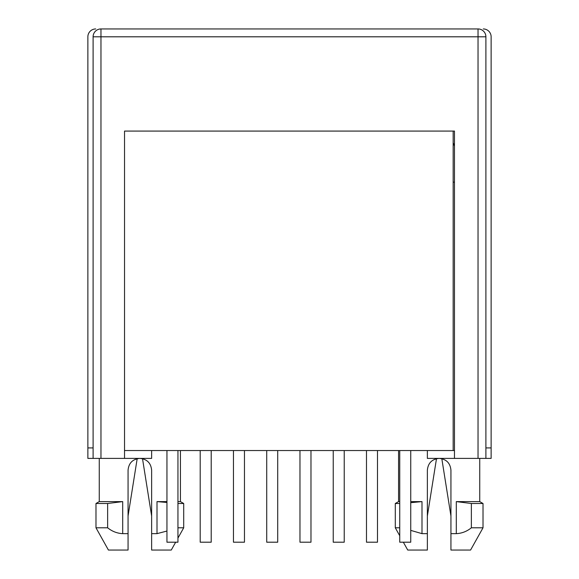 <?xml version="1.0" encoding="UTF-8"?>
<svg xmlns="http://www.w3.org/2000/svg" width="579" height="579" viewBox="0 0 579 579"><rect width="100%" height="100%" fill="white"/><g stroke="black" fill="none" stroke-linecap="round" stroke-linejoin="round"><path stroke-width="0.87" d="M478.037 28.95L100.963 28.95A7.853 7.853 0 0 0 93.103 36.803L93.103 447.922L87.87 447.922L87.87 458.402L93.103 458.402L93.103 36.803A7.853 7.853 0 0 1 100.963 28.95L100.963 36.803L478.037 36.803L478.037 28.95A7.853 7.853 0 0 1 485.897 36.803L485.897 458.402L427.367 458.402L427.367 450.542M485.897 458.402L491.13 458.402L491.13 447.922L485.897 447.922M483.277 28.95A7.853 7.853 0 0 1 491.13 36.803L491.13 447.922M87.87 447.922L87.87 36.803A7.853 7.853 0 0 1 95.723 28.95M99.262 458.402L99.262 501.609L95.984 503.498L95.984 527.795L108.425 550.05L128.06 550.05L128.06 470.184C128.755 463.026 132.685 459.096 139.85 458.402C147.008 459.096 150.931 463.026 151.633 470.184L151.633 550.05L151.633 533.65L157.003 533.65L157.003 501.609L166.947 501.609M177.948 501.609L180.438 501.609L183.709 503.498L183.709 527.795L177.948 527.795M93.103 458.402L151.633 458.402L151.633 450.542M124.528 458.402L124.528 131.078L454.472 131.078L454.472 146.002L453.162 142.861M410.743 501.609L421.997 501.609L421.997 533.65L427.367 533.65L427.367 550.05L427.367 470.184C428.062 463.026 431.992 459.096 439.15 458.402C446.308 459.096 450.238 463.026 450.94 470.184L450.94 550.05L470.575 550.05L483.016 527.795L483.016 503.498L471.371 503.498L456.303 501.609L479.738 501.609L479.738 458.402M398.562 450.542L398.562 501.609L399.742 501.609M157.003 501.609L166.947 502.449M177.948 503.498L183.709 503.498M166.947 531.044L157.003 533.65M410.743 502.681L421.997 501.609M421.997 533.65L410.981 530.451M398.562 501.609L395.291 503.498L399.742 503.498M471.371 503.498L471.371 527.795C466.884 531.421 461.861 533.375 456.303 533.65L450.94 533.65M454.472 131.078L454.472 458.402M99.262 501.609L122.697 501.609L122.697 533.65C117.19 533.382 112.167 531.428 107.629 527.795L107.629 503.498L122.697 501.609M128.06 533.65L122.697 533.65M175.661 542.197L171.268 550.05L151.633 550.05M403.339 542.197L407.732 550.05L427.367 550.05M399.742 535.756L395.291 527.795L399.742 527.795M95.984 503.498L107.629 503.498M471.371 527.795L483.016 527.795M95.984 527.795L107.629 527.795M166.947 450.542L166.947 542.197L177.948 542.197L177.948 450.542M200.204 450.542L200.204 542.197L211.205 542.197L211.205 450.542M233.46 450.542L233.46 542.197L244.461 542.197L244.461 450.542M266.716 450.542L266.716 542.197L277.717 542.197L277.717 450.542M299.973 450.542L299.973 542.197L310.974 542.197L310.974 450.542M333.229 450.542L333.229 542.197L344.23 542.197L344.23 450.542M366.485 450.542L366.485 542.197L377.486 542.197L377.486 450.542M399.742 450.542L399.742 542.197L410.743 542.197L410.743 450.542M453.162 131.078L124.528 131.078L124.528 450.542L453.162 450.542L453.162 131.078M454.472 450.542L453.162 450.542M453.162 182.139L454.472 182.139M100.963 458.402L100.963 36.803L93.103 36.803M485.897 36.803L478.037 36.803L478.037 458.402M456.303 533.65L456.303 501.609M180.438 450.542L180.438 501.609M142.514 458.706L151.633 516.005M436.486 458.706L427.367 516.005M395.291 527.795L395.291 503.498M479.738 501.609L483.016 503.498M177.948 538.101L183.709 527.795M441.82 458.706L450.94 516.005M137.18 458.706L128.06 516.005"/></g></svg>
